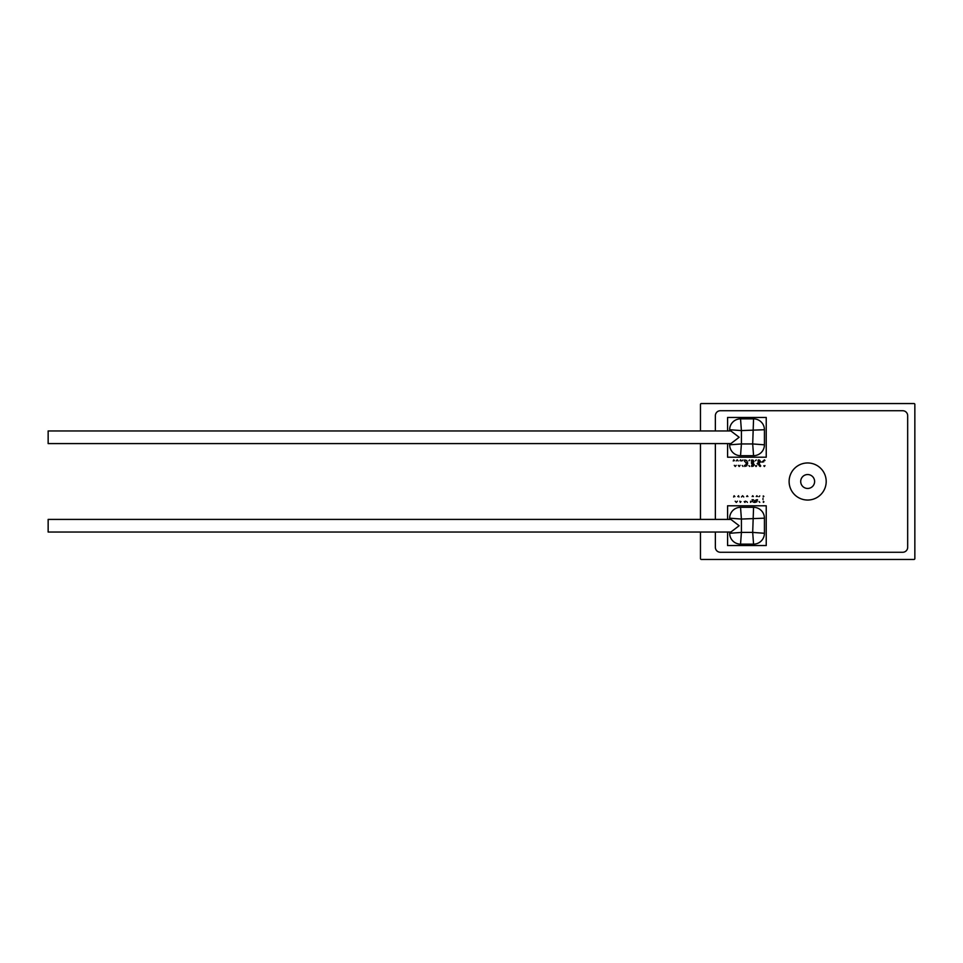 <?xml version="1.0" encoding="UTF-8"?>
<svg xmlns="http://www.w3.org/2000/svg" width="963" height="963" viewBox="0 0 963 963"><rect width="100%" height="100%" fill="white"/><g stroke="black" fill="none" stroke-linecap="round" stroke-linejoin="round"><path stroke-width="1.44" d="M800.698 481.5A6.958 6.958 0 0 0 807.656 488.458A6.958 6.958 0 0 0 814.614 481.5A6.958 6.958 0 0 0 807.656 474.542A6.958 6.958 0 0 0 800.698 481.5M700.462 532.033L700.462 558.576A0.867 0.867 0 0 0 701.329 559.455L913.983 559.455A0.867 0.867 0 0 0 914.85 558.576L914.85 404.424A0.867 0.867 0 0 0 913.983 403.545L701.329 403.545A0.867 0.867 0 0 0 700.462 404.424L700.462 430.967M700.462 443.582L700.462 519.418M740.102 465.334L739.187 466.489L738.26 465.358M739.969 460.687L740.655 459.784L741.173 460.964M736.238 460.928L737.213 459.784L738.164 460.928M733.24 460.964L733.758 459.784L734.444 460.687M736.153 465.358L735.238 466.489L734.312 465.334M742.196 460.759L742.967 459.953M743.015 466.405L742.196 465.49M744.676 459.953L746.698 460.531L747.721 463.167L746.758 465.803L744.724 466.405M744.459 465.406L745.711 465.093L746.385 463.155L744.327 460.964M751.766 459.953L753.174 460.242L753.945 461.59L752.97 463.022L754.258 464.575L753.21 466.176L751.646 466.405M748.889 460.759L749.683 459.953M749.683 466.405L748.889 465.611M751.573 465.406L752.91 464.467L751.525 463.564M751.369 462.637L752.657 461.771L751.224 460.964M758.651 464.804L757.135 463.648M758.302 459.953L759.602 460.145L760.626 461.734L758.964 463.492L760.734 465.972L760.108 466.489L759.181 465.671M755.425 460.759L756.22 459.953M756.689 465.695L756.063 466.489L755.425 465.695M757.845 462.721L759.277 461.831L757.881 460.964M764.971 465.598L764.381 466.489L763.803 465.779M763.803 461.795L761.817 462.144L764.478 459.869L764.971 460.555M733.637 497.004L734.095 495.728L734.865 496.583M737.405 501.205L736.298 502.433L735.19 501.205M737.802 496.559L738.537 495.728L738.982 496.968M745.41 501.133L744.977 502.433L744.218 501.615M741.486 496.956L742.605 495.728L743.737 496.956M741.004 501.639L740.282 502.433L739.849 501.169M746.614 496.523L747.228 495.728L747.866 496.523M747.384 502.349L746.614 501.542M750.526 501.254L751.188 501.807L750.526 502.349M757.496 499.653L756.822 501.819L754.932 502.433C753.054 502.433 752.127 501.506 752.139 499.641M756.244 496.523L756.87 495.728L757.496 496.523M753.391 499.737L754.823 501.422L756.244 499.761M752.139 496.523L752.765 495.728L753.391 496.523M763.226 495.897L763.84 496.39L763.226 496.896M759.013 496.691L759.783 495.897M759.783 502.349L759.013 501.542M763.322 501.338L763.948 501.843L763.322 502.349M762.985 498.497L762.985 499.496M789.118 481.5A18.538 18.538 0 0 0 807.656 500.038A18.538 18.538 0 0 0 826.194 481.5A18.538 18.538 0 0 0 807.656 462.962A18.538 18.538 0 0 0 789.118 481.5M715.365 532.033L715.365 547.297A4.971 4.971 0 0 0 720.336 552.268L902.704 552.268A4.971 4.971 0 0 0 907.676 547.297L907.676 415.703A4.971 4.971 0 0 0 902.704 410.732L720.336 410.732A4.971 4.971 0 0 0 715.365 415.703L715.365 430.967M715.365 443.582L715.365 519.418M727.583 443.582L727.583 457.208L766.235 457.208L766.235 417.448L727.583 417.448L727.583 430.967M727.583 532.033L727.583 545.552L766.235 545.552L766.235 505.792L727.583 505.792L727.583 519.418M48.15 529.205L48.15 519.418L730.893 519.418L739.163 525.726L730.893 532.033L48.15 532.033L48.15 522.247M729.665 519.418L729.665 518.178L741.414 519.057L741.414 532.407L752.693 532.407L753.56 544.143A10.87 10.87 0 0 0 764.429 533.273L752.693 532.407L753.56 507.308A10.87 10.87 0 0 1 764.429 518.178L741.414 519.057L740.535 507.308L753.56 507.308A10.87 10.87 0 0 1 764.429 518.178L764.429 533.273A10.87 10.87 0 0 1 753.56 544.143L740.535 544.143L741.414 532.407L729.665 533.273L729.665 532.033M729.665 518.178A10.87 10.87 0 0 1 740.535 507.308A10.87 10.87 0 0 0 729.665 518.178M740.535 544.143A10.87 10.87 0 0 1 729.665 533.273A10.87 10.87 0 0 0 740.535 544.143M48.15 440.753L48.15 430.967L730.893 430.967L739.163 437.274L730.893 443.582L48.15 443.582L48.15 433.795M729.665 430.967L729.665 429.727L741.414 430.593L741.414 443.943L752.693 443.943L753.56 455.692A10.87 10.87 0 0 0 764.429 444.822L752.693 443.943L753.56 418.857A10.87 10.87 0 0 1 764.429 429.727L741.414 430.593L740.535 418.857L753.56 418.857A10.87 10.87 0 0 1 764.429 429.727L764.429 444.822A10.87 10.87 0 0 1 753.56 455.692L740.535 455.692L741.414 443.943L729.665 444.822L729.665 443.582M729.665 429.727A10.87 10.87 0 0 1 740.535 418.857A10.87 10.87 0 0 0 729.665 429.727M740.535 455.692A10.87 10.87 0 0 1 729.665 444.822A10.87 10.87 0 0 0 740.535 455.692"/></g></svg>
